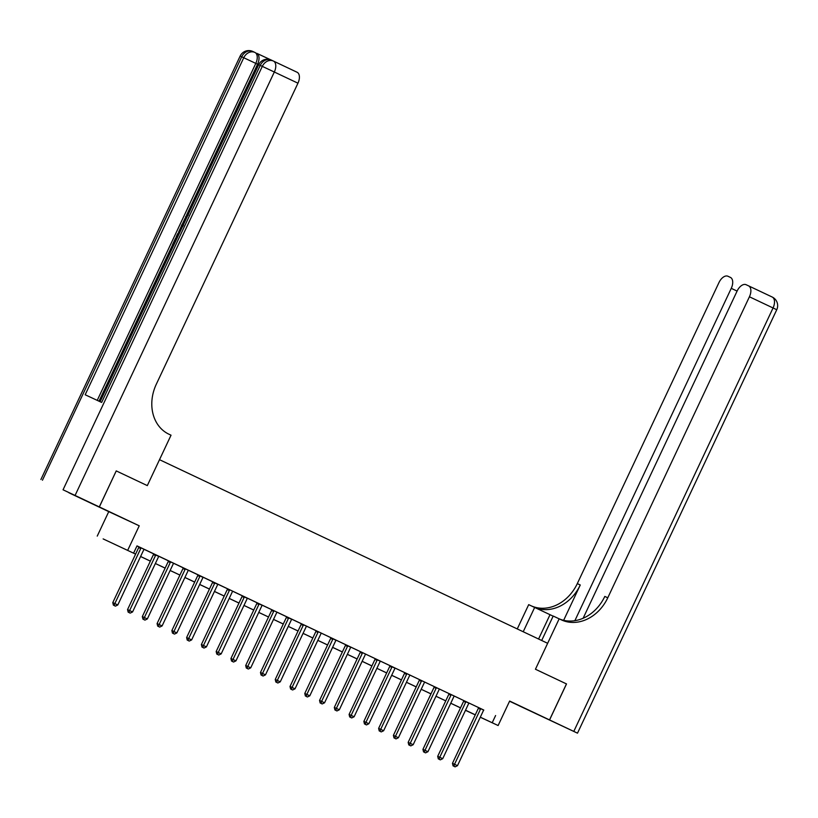 <?xml version="1.0" encoding="UTF-8"?>
<svg xmlns="http://www.w3.org/2000/svg" width="818" height="818" viewBox="0 0 818 818"><rect width="100%" height="100%" fill="white"/><g stroke="black" fill="none" stroke-linecap="round" stroke-linejoin="round"><path stroke-width="1.23" d="M93.344 504.266L111.003 512.538L93.344 504.266M509.573 701.179L529.86 710.699L509.594 701.138M103.14 538.909L135.604 554.123L103.14 538.909M75.072 495.452L63.047 489.798L262.302 66.36L274.327 72.015A9.55 5.45 -64.7 0 0 273.468 61.084L297.087 72.25A9.55 5.45 115.3 0 1 297.098 72.26A9.55 5.45 115.3 0 1 297.956 83.191L274.327 72.015L75.072 495.452L99.295 506.915L116.238 470.902L99.356 506.935L68.876 492.763L108.753 511.628L97.24 536.107M509.553 701.241L549.522 719.912L509.645 701.046L498.121 725.535L480.278 717.233M475.258 714.891L465.473 710.321M566.465 683.909L535.442 669.236L566.465 683.909L549.522 719.912M483.816 710.055L137.005 545.882L133.62 553.08M136.974 545.964L144.162 549.318M144.121 549.348L153.631 553.847M158.897 556.332L168.396 560.831M173.661 563.326L197.936 574.809M203.201 577.293L212.7 581.792M217.966 584.287L232.772 591.24M232.741 591.271L242.24 595.77M247.506 598.255L257.016 602.754M262.281 605.248L277.077 612.201M277.046 612.232L286.545 616.731M291.821 619.226L301.321 623.715M306.586 626.21L316.085 630.709M316.096 630.658L330.861 637.692M336.126 640.187L345.625 644.676M350.891 647.171L360.39 651.67M365.666 654.155L375.165 658.654M380.431 661.149L389.93 665.637M395.196 668.132L404.705 672.631M409.971 675.116L419.47 679.615M424.736 682.11L434.246 686.599M439.511 689.093L449.01 693.592M449.021 693.541L463.775 700.576M469.041 703.071L478.55 707.56M453.918 766.282L455.094 766.844L453.918 766.282L454.532 764.278L480.422 709.267L478.356 708.306L452.466 763.327L457.487 765.679L483.377 710.658A1.595 1.309 115 0 1 483.714 710.167L478.55 707.519M439.154 759.298L440.329 759.861L439.154 759.298L439.757 757.294L442.712 758.695L468.602 703.674A1.595 1.309 115 0 1 468.939 703.173L463.755 700.74A1.595 1.309 115 0 1 463.591 701.323L437.702 756.333L439.757 757.294L465.646 702.273A1.595 1.309 115 0 0 465.82 701.701L465.841 701.486M439.542 689.063L434.225 686.762A1.595 1.309 115 0 1 434.051 687.345L408.162 742.366L410.227 743.317L436.117 688.306A1.595 1.309 115 0 0 436.28 687.723L436.301 687.509M424.767 682.069L419.45 679.778A1.595 1.309 115 0 1 419.286 680.361L393.397 735.372L395.452 736.333L421.342 681.312A1.595 1.309 115 0 0 421.515 680.74L421.536 680.525M410.002 675.085L404.705 672.58M365.298 724.359L366.484 724.922L365.298 724.359L365.912 722.355L368.867 723.756L394.757 668.735A1.595 1.309 115 0 1 395.094 668.245L389.91 665.801A1.595 1.309 115 0 1 389.746 666.384L363.857 721.404L365.912 722.355L391.802 667.345A1.595 1.309 115 0 0 391.975 666.762L391.996 666.547M350.533 717.376L351.72 717.938L350.533 717.376L351.147 715.372L354.102 716.772L379.992 661.752A1.595 1.309 115 0 1 380.329 661.251L375.145 658.817A1.595 1.309 115 0 1 374.981 659.4L349.092 714.411L351.147 715.372L377.037 660.351A1.595 1.309 115 0 0 377.2 659.778L377.231 659.564M365.697 654.124L360.401 651.619M320.993 703.398L322.18 703.961L320.993 703.398L321.607 701.394L324.562 702.795L350.452 647.774A1.595 1.309 115 0 1 350.789 647.283L345.605 644.84A1.595 1.309 115 0 1 345.441 645.422L319.552 700.443L321.607 701.394L347.497 646.384A1.595 1.309 115 0 0 347.67 645.801L347.691 645.586M306.229 696.415L307.404 696.977L306.229 696.415L306.842 694.41L309.797 695.811L335.687 640.791A1.595 1.309 115 0 1 336.024 640.289L330.84 637.856A1.595 1.309 115 0 1 330.666 638.429L304.777 693.449L306.842 694.41L332.732 639.39A1.595 1.309 115 0 0 332.895 638.817L332.926 638.602M306.617 626.169L301.3 623.878A1.595 1.309 115 0 1 301.136 624.461L275.247 679.472L277.302 680.433L303.192 625.412A1.595 1.309 115 0 0 303.355 624.84L303.386 624.625M261.924 675.453L263.099 676.016L261.924 675.453L262.527 673.449L265.482 674.85L291.372 619.829A1.595 1.309 115 0 1 291.709 619.328L286.525 616.895A1.595 1.309 115 0 1 286.361 617.467L260.472 672.488L262.527 673.449L288.417 618.428A1.595 1.309 115 0 0 288.59 617.856L288.611 617.641M232.384 661.476L233.559 662.038L232.384 661.476L232.997 659.472L235.952 660.872L261.842 605.852A1.595 1.309 115 0 1 262.179 605.351L256.995 602.917A1.595 1.309 115 0 1 256.821 603.5L230.932 658.51L232.997 659.472L258.887 604.451A1.595 1.309 115 0 0 259.05 603.878L259.081 603.664M217.608 654.492L218.795 655.044L217.608 654.492L218.222 652.488L221.177 653.879L247.067 598.868A1.595 1.309 115 0 1 247.404 598.367L242.22 595.933A1.595 1.309 115 0 1 242.056 596.506L216.167 651.527L218.222 652.488L244.112 597.467A1.595 1.309 115 0 0 244.285 596.884L244.306 596.68M188.079 640.514L189.255 641.077L188.079 640.514L188.682 638.51L191.637 639.911L217.527 584.89A1.595 1.309 115 0 1 217.864 584.389L212.68 581.956A1.595 1.309 115 0 1 212.516 582.539L186.627 637.549L188.682 638.51L214.572 583.49A1.595 1.309 115 0 0 214.745 582.917L214.766 582.702M173.304 633.531L174.49 634.083L173.304 633.531L173.917 631.527L176.872 632.917L202.762 577.907A1.595 1.309 115 0 1 203.099 577.406L197.915 574.972A1.595 1.309 115 0 1 197.751 575.545L171.862 630.566L173.917 631.527L199.807 576.506A1.595 1.309 115 0 0 199.97 575.923L200.001 575.719M173.692 563.285L168.375 560.995A1.595 1.309 115 0 1 168.211 561.577L142.322 616.588L144.377 617.549L170.267 562.528A1.595 1.309 115 0 0 170.441 561.956L170.461 561.741M128.999 612.57L130.174 613.122L128.999 612.57L129.612 610.565L132.567 611.956L158.457 556.946A1.595 1.309 115 0 1 158.794 556.445L153.61 554.011A1.595 1.309 115 0 1 153.436 554.584L127.547 609.604L129.612 610.565L155.502 555.545A1.595 1.309 115 0 0 155.665 554.962L155.696 554.757M116.299 470.933L147.312 485.606L159.51 459.685L547.641 643.306L535.442 669.236L559.164 618.827L561.291 619.829A39.796 32.679 115 0 0 561.445 619.901A39.796 32.679 115 0 0 607.774 597.794L749.421 296.781A9.55 5.45 -64.7 0 0 748.562 285.85A9.55 5.45 -64.7 0 0 748.542 285.84L746.118 284.715A9.55 5.45 -64.7 0 0 737.11 291.055L583.132 618.255M108.753 511.628L139.234 525.81L99.356 506.935M139.234 525.81L127.71 550.289M495.596 715.535L492.211 722.734L498.121 725.535M465.483 710.3L474.092 714.308L465.514 710.249M460.503 707.877L450.738 703.255M435.994 696.23L445.749 700.852L435.974 696.271M430.963 693.899L421.209 689.288L430.984 693.869M416.198 686.915L406.434 682.294M391.679 675.269L401.444 679.891L391.669 675.31M386.658 672.938L376.894 668.326L386.679 672.907M371.893 665.954L362.129 661.333M357.118 658.971L347.364 654.349M342.353 651.977L332.589 647.365M327.589 644.993L317.824 640.371M303.069 633.347L312.834 637.968L303.049 633.388M298.049 631.015L288.284 626.394L298.059 630.985M283.273 624.032L273.519 619.41M258.764 612.385L268.529 617.007L258.744 612.426M253.733 610.054L243.979 605.432L253.754 610.024M238.968 603.07L229.204 598.449M224.204 596.077L214.439 591.465M209.428 589.093L199.664 584.471M194.664 582.109L184.899 577.488M170.144 570.463L179.909 575.085L170.134 570.504M165.124 568.132L155.359 563.51L165.144 568.091M150.359 561.148L140.594 556.526M480.299 717.192L492.211 722.734M140.614 556.485L150.369 561.107M184.919 577.447L194.674 582.068M199.684 584.441L209.449 589.052M214.459 591.424L224.214 596.046M229.224 598.408L238.989 603.03M273.529 619.379L283.294 623.991M317.834 640.341L327.599 644.952M332.609 647.324L342.374 651.946M347.374 654.308L357.139 658.93M362.149 661.302L371.904 665.913M406.454 682.263L416.219 686.875M450.759 703.224L460.524 707.836M465.534 710.208L475.289 714.83M480.422 709.267A1.595 1.309 115 0 0 480.585 708.685L480.616 708.48M478.356 708.306A1.595 1.309 115 0 0 478.53 707.723L478.561 707.498M452.466 763.327L453.09 765.904M455.094 766.844L457.487 765.679M437.702 756.333L438.325 758.92M440.329 759.861L442.712 758.695M450.882 695.29L448.826 694.329L422.937 749.349L424.992 750.31L450.882 695.29A1.595 1.309 115 0 0 451.045 694.707L451.076 694.502M424.378 752.315L425.564 752.867L424.378 752.315L424.992 750.31L427.947 751.701L453.837 696.691A1.595 1.309 115 0 1 454.174 696.19L454.317 696.036M448.826 694.329A1.595 1.309 115 0 0 448.99 693.756L449.021 693.531M422.937 749.349L423.56 751.926M425.564 752.867L427.947 751.701M409.613 745.321L410.789 745.883L409.613 745.321L410.227 743.317L413.172 744.717L439.061 689.697A1.595 1.309 115 0 1 439.409 689.206L439.552 689.053M408.162 742.366L408.785 744.942M410.789 745.883L413.172 744.717M394.838 738.337L396.024 738.899L394.838 738.337L395.452 736.333L398.407 737.734L424.297 682.713A1.595 1.309 115 0 1 424.634 682.212L424.777 682.059M393.397 735.372L394.02 737.959M396.024 738.899L398.407 737.734M553.142 616.159L528.694 604.645L517.262 628.93M541.69 640.494L553.193 616.046L559.164 618.827M549.573 719.942L519.103 705.76L577.498 733.163L549.573 719.942L566.516 683.93M523.213 631.752L534.665 607.426M574.86 620.698L731.261 288.335A9.55 5.45 -64.7 0 0 730.402 277.394A9.55 5.45 -64.7 0 0 730.382 277.394L727.959 276.259A9.55 5.45 -64.7 0 0 718.95 282.599L577.303 583.612A39.796 32.679 115 0 1 531.812 606.097M534.757 607.467A39.796 32.679 115 0 0 580.269 584.993L563.643 620.31M559.297 618.889A39.796 32.679 115 0 0 604.809 596.414L607.774 597.794M172.496 244.694L173.713 245.267L172.496 244.694L175.359 238.6L176.576 239.173M270.911 59.898L256.699 53.293A9.55 5.45 115.3 0 1 256.709 53.293A9.55 5.45 115.3 0 1 257.568 64.233L255.799 63.395L97.23 400.37M99.009 401.198L172.618 244.756M175.492 238.662L176.371 236.78M178.641 231.964L181.463 225.972M182.189 224.429L185.083 218.283M186.606 215.032L257.568 64.233M176.248 236.719L177.465 237.292L176.248 236.719L177.639 233.764L180.635 230.574M116.238 470.902L147.312 485.606L171.034 435.196L168.907 434.194A39.796 32.679 -65 0 1 156.31 384.215L297.956 83.191M63.047 489.798L99.295 506.915M40.9 479.501L240.155 56.064L243.764 57.741L85.174 394.757L101.647 402.425L260.236 65.399L262.302 66.36A9.55 7.843 -65 0 1 273.416 61.053A9.55 7.843 -65 0 1 273.457 61.074A9.55 5.45 -64.7 0 0 273.457 61.074A9.55 9.55 0 0 0 273.416 61.053L271.361 60.092A9.55 7.843 115 0 0 260.236 65.399L258.682 64.694L100.103 401.699M175.931 238.866L173.641 243.744L174.285 244.05M180.021 231.862L177.394 235.768L178.038 236.065M178.989 232.639L179.541 232.895M178.222 234.02L178.866 234.316M182.199 227.24L181.371 225.829L182.025 224.459L183.641 224.173M183.549 225.226L182.271 225.41L182.905 226.422M182.271 225.41L182.915 225.717M188.252 215.165L186.218 216.862L186.923 217.189M186.218 216.862L185.87 219.428M185.267 220.707L185.676 216.535L188.672 213.876M406.577 674.329L404.511 673.367L378.622 728.388L380.687 729.349L406.577 674.329A1.595 1.309 115 0 0 406.74 673.746L406.771 673.541M380.073 731.353L381.249 731.905L380.073 731.353L380.687 729.349L383.642 730.74L409.532 675.729A1.595 1.309 115 0 1 409.869 675.228L410.012 675.075M404.511 673.367A1.595 1.309 115 0 0 404.685 672.795L404.705 672.57M378.622 728.388L379.245 730.965M381.249 731.905L383.642 730.74M363.857 721.404L364.48 723.981M366.484 724.922L368.867 723.756M349.092 714.411L349.705 716.997M351.72 717.938L354.102 716.772M362.272 653.367L360.206 652.406L334.317 707.427L336.382 708.388L362.272 653.367A1.595 1.309 115 0 0 362.435 652.784L362.456 652.58M335.769 710.392L336.944 710.944L335.769 710.392L336.382 708.388L339.327 709.779L365.217 654.768A1.595 1.309 115 0 1 365.564 654.267L365.707 654.114M360.206 652.406A1.595 1.309 115 0 0 360.38 651.834L360.401 651.609M334.317 707.427L334.94 710.004M336.944 710.944L339.327 709.779M319.552 700.443L320.175 703.02M322.18 703.961L324.562 702.795M304.777 693.449L305.4 696.026M307.404 696.977L309.797 695.811M317.957 632.406L315.901 631.445L290.012 686.466L292.067 687.427L317.957 632.406A1.595 1.309 115 0 0 318.13 631.823L318.151 631.619M291.453 689.431L292.639 689.983L291.453 689.431L292.067 687.427L295.022 688.817L320.912 633.797A1.595 1.309 115 0 1 321.249 633.306L321.402 633.152M315.901 631.445A1.595 1.309 115 0 0 316.065 630.872L316.096 630.647M290.012 686.466L290.635 689.042M292.639 689.983L295.022 688.817M276.689 682.437L277.875 682.999L276.689 682.437L277.302 680.433L280.257 681.834L306.147 626.813A1.595 1.309 115 0 1 306.484 626.312L306.627 626.159M275.247 679.472L275.86 682.059M277.875 682.999L280.257 681.834M260.472 672.488L261.095 675.065M263.099 676.016L265.482 674.85M273.652 611.445L271.596 610.484L245.707 665.504L247.762 666.455L273.652 611.445A1.595 1.309 115 0 0 273.815 610.862L273.846 610.657M247.148 668.459L248.335 669.022L247.148 668.459L247.762 666.455L250.717 667.856L276.607 612.835A1.595 1.309 115 0 1 276.944 612.345L277.087 612.191M271.596 610.484A1.595 1.309 115 0 0 271.76 609.901L271.791 609.676M245.707 665.504L246.33 668.081M248.335 669.022L250.717 667.856M230.932 658.51L231.555 661.097M233.559 662.038L235.952 660.872M216.167 651.527L216.79 654.103M218.795 655.044L221.177 653.879M229.347 590.484L227.281 589.522L201.392 644.543L203.457 645.494L229.347 590.484A1.595 1.309 115 0 0 229.51 589.901L229.541 589.696M202.844 647.498L204.019 648.06L202.844 647.498L203.457 645.494L206.412 646.895L232.302 591.874A1.595 1.309 115 0 1 232.639 591.383L232.782 591.23M227.281 589.522A1.595 1.309 115 0 0 227.455 588.94L227.486 588.715M201.392 644.543L202.015 647.12M204.019 648.06L206.412 646.895M186.627 637.549L187.25 640.136M189.255 641.077L191.637 639.911M171.862 630.566L172.486 633.142M174.49 634.083L176.872 632.917M185.042 569.522L182.976 568.561L157.087 623.582L159.152 624.533L185.042 569.522A1.595 1.309 115 0 0 185.205 568.939L185.226 568.725M158.539 626.537L159.714 627.099L158.539 626.537L159.152 624.533L162.097 625.934L187.987 570.913A1.595 1.309 115 0 1 188.334 570.422L188.477 570.269M182.976 568.561A1.595 1.309 115 0 0 183.15 567.978L183.171 567.753M157.087 623.582L157.71 626.159M159.714 627.099L162.097 625.934M143.763 619.553L144.95 620.116L143.763 619.553L144.377 617.549L147.332 618.95L173.222 563.929A1.595 1.309 115 0 1 173.559 563.428L173.702 563.275M142.322 616.588L142.946 619.175M144.95 620.116L147.332 618.95M127.547 609.604L128.17 612.181M130.174 613.122L132.567 611.956M140.727 548.561L138.671 547.6L112.782 602.621L114.837 603.572L140.727 548.561A1.595 1.309 115 0 0 140.9 547.978L140.921 547.763M114.223 605.576L115.41 606.138L114.223 605.576L114.837 603.572L117.792 604.972L143.682 549.952A1.595 1.309 115 0 1 144.019 549.461L144.172 549.307M138.671 547.6A1.595 1.309 115 0 0 138.835 547.017L138.866 546.792M112.782 602.621L113.405 605.197M115.41 606.138L117.792 604.972M480.585 708.685L478.53 707.723M465.646 702.273L463.591 701.323M465.82 701.701L463.755 700.74M451.045 694.707L448.99 693.756M436.117 688.306L434.051 687.345M436.28 687.723L434.225 686.762M421.342 681.312L419.286 680.361M421.515 680.74L419.45 679.778M580.269 584.993L577.303 583.612M573.796 731.404L773.051 307.967L776.752 309.725A9.55 9.55 0 0 0 772.192 297.026L748.562 285.85L772.182 297.016A9.55 5.45 115.3 0 1 772.192 297.026A9.55 5.45 115.3 0 1 773.051 307.967L749.421 296.781M737.09 291.085L731.261 288.335M538.571 639.022L550.023 614.686M254.848 52.413L252.864 51.493A9.55 7.843 115 0 0 252.823 51.473A9.55 7.843 115 0 0 241.709 56.779L42.454 480.217M254.94 52.454A9.55 9.55 0 0 0 254.889 52.434A9.55 7.843 -65 0 0 243.764 57.741L255.799 63.395A9.55 5.45 -64.7 0 0 254.94 52.454L254.94 52.454A9.55 5.45 -64.7 0 0 254.919 52.454A9.55 7.843 -65 0 1 254.919 52.454L252.823 51.473A9.55 9.55 0 0 0 240.155 56.064M258.682 64.694A9.55 9.55 0 0 1 271.361 60.092A9.55 7.843 115 0 1 271.392 60.113L273.376 61.043M406.74 673.746L404.685 672.795M391.802 667.345L389.746 666.384M391.975 666.762L389.91 665.801M377.037 660.351L374.981 659.4M377.2 659.778L375.145 658.817M362.435 652.784L360.38 651.834M347.497 646.384L345.441 645.422M347.67 645.801L345.605 644.84M332.732 639.39L330.666 638.429M332.895 638.817L330.84 637.856M318.13 631.823L316.065 630.872M303.192 625.412L301.136 624.461M303.355 624.84L301.3 623.878M288.417 618.428L286.361 617.467M288.59 617.856L286.525 616.895M273.815 610.862L271.76 609.901M258.887 604.451L256.821 603.5M259.05 603.878L256.995 602.917M244.112 597.467L242.056 596.506M244.285 596.884L242.22 595.933M229.51 589.901L227.455 588.94M214.572 583.49L212.516 582.539M214.745 582.917L212.68 581.956M199.807 576.506L197.751 575.545M199.97 575.923L197.915 574.972M185.205 568.939L183.15 567.978M170.267 562.528L168.211 561.577M170.441 561.956L168.375 560.995M155.502 555.545L153.436 554.584M155.665 554.962L153.61 554.011M140.9 547.978L138.835 547.017M577.498 733.163L776.752 309.725M297.098 72.26L273.468 61.084"/></g></svg>
